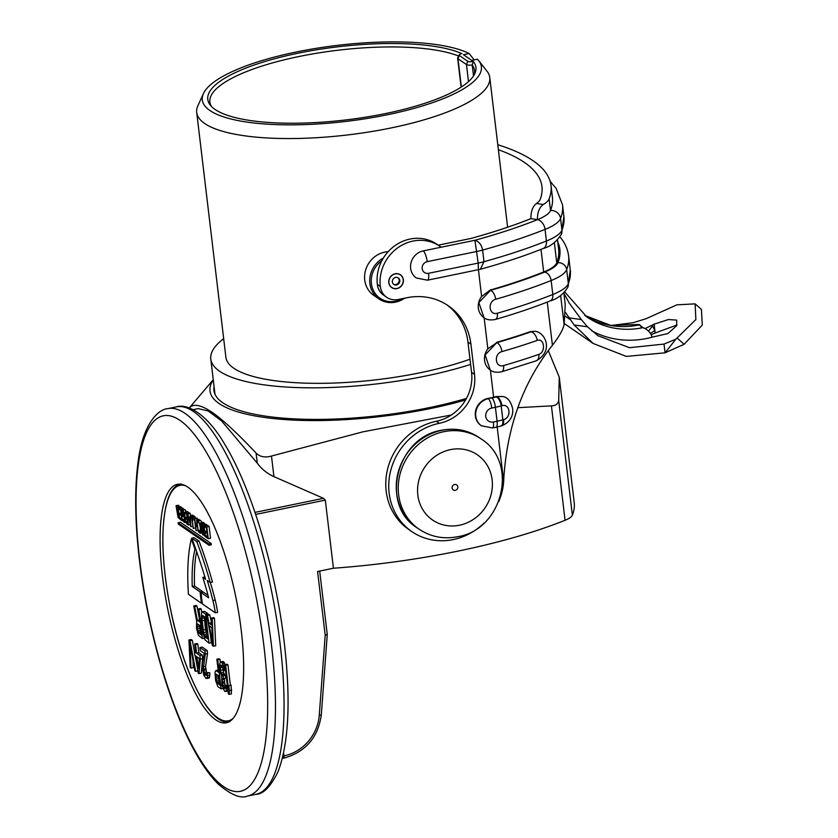 <?xml version="1.0" encoding="UTF-8"?>
<svg xmlns="http://www.w3.org/2000/svg" width="838" height="838" viewBox="0 0 838 838"><rect width="100%" height="100%" fill="white"/><g stroke="black" fill="none" stroke-linecap="round" stroke-linejoin="round"><path stroke-width="1.26" d="M209.029 545.255L211.312 544.784L211.155 543.474L180.411 522.263L178.117 522.734L178.274 524.043L209.029 545.255L208.872 543.946L178.117 522.734M211.155 543.474L208.872 543.946M229.13 694.388L231.414 693.916L231.131 685.201L228.847 685.673L228.533 689.433L225.663 665.309L224.835 664.744L228.303 693.812L229.13 694.388L229.434 690.627L228.847 685.673M230.387 685.358L227.946 664.848L227.119 664.272L224.835 664.744M225.548 686.332L224.553 682.939L224.553 678.319M224.511 678.371L222.227 678.832L225.736 678.078L225.443 675.606L223.432 672.516L222.562 666.399M225.349 664.639L222.992 661.423L220.226 662.135L219.514 665.613L220.321 672.411L221.651 676.172L222.007 685.494L224.584 691.256L225.747 691.486L226.155 690.627L226.25 686.154L225.569 685.683L225.244 688.302L224.626 688.448L222.761 685.453L222.227 678.832M220.3 662.104L219.965 659.338L219.137 658.773L216.853 659.244L218.404 672.233L215.932 670.526L214.989 672.139L215.607 680.519L217.849 686.605L221.148 688.878L217.681 659.81L216.853 659.244M206.693 673.333L205.53 666.42L207.541 653.609L207.175 650.518L202.22 647.104L199.936 647.575L200.303 650.665L204.158 653.315L202.335 664.555L202.44 668.598L203.864 675.26L206.012 678.445L207.311 677.628L207.405 673.155L206.714 672.684L206.399 675.302L205.237 675.061L203.267 669.164L205.258 654.08L204.891 650.99L199.936 647.575M206.902 678.487L209.196 678.015L209.846 675.072L209.689 672.684L206.714 672.684M199.004 673.605L201.288 673.134L202.597 658.71L202.157 655.002L198.857 652.729L197.82 644.066L196.993 643.49L194.709 643.961L195.736 652.624L194.364 651.671L194.804 655.389L196.186 656.332L198.177 673.04L199.004 673.605L200.313 659.181L199.863 655.473L196.563 653.19L195.537 644.537L194.709 643.961M194.426 651.66L192.321 640.274L191.221 639.509L188.927 639.981L190.195 667.53L191.022 668.106L193.306 667.635L192.981 660.574M197.789 669.803L195.16 655.63M213.439 646.213L215.722 645.742L214.455 618.193L213.627 617.616L211.344 618.088L211.679 625.127L208.934 623.231L207.489 615.427L206.672 614.862L212.339 645.449L213.439 646.213L212.171 618.654L211.344 618.088M211.585 623.011L209.783 614.966L208.955 614.39L206.672 614.862M207.971 614.6L207.855 613.636L204.556 611.352L201.654 611.97L201.246 620.204L202.859 632.669L204.975 639.803L209.039 643.175L211.323 642.704L210.411 635.036M199.119 617.218L196.982 606.136L196.019 605.476L193.735 605.947L196.668 621.021L196.532 628.301L198.365 635.246L202.429 638.619L198.962 609.551L198.135 608.975L199.685 621.964L197.349 620.35L194.699 606.607L193.735 605.947M201.612 612.065L201.256 609.079L200.429 608.514L198.135 608.975M202.45 592.204L202.356 591.429L194.521 586.034L192.237 586.495A104.97 29.812 78.4 0 1 194.971 549.173A182.558 51.851 -101.6 0 0 191.326 539.044A127.795 36.296 -101.6 0 0 188.414 594.268L201.424 603.245L200.073 591.9L192.237 586.495M196.626 551.561A104.97 29.812 -101.6 0 0 194.521 586.034M208.013 595.336L203.246 592.047L200.963 592.518L202.314 603.852L215.324 612.829A36.516 10.37 -101.6 0 0 212.904 600.542A104.97 29.812 -101.6 0 0 207.248 580.451L210.212 582.483A182.558 51.851 -101.6 0 0 196.794 541.61L191.766 538.153A228.198 64.809 78.4 0 1 205.624 579.33L202.817 577.392A104.97 29.812 78.4 0 1 208.641 597.819L200.963 592.518M215.324 612.829L217.608 612.358A36.516 10.37 -101.6 0 0 215.188 600.071A104.97 29.812 -101.6 0 0 210.317 582.462M210.212 582.483L212.496 582.022A182.558 51.851 -101.6 0 0 199.077 541.149L194.049 537.682L191.766 538.153M208.243 538.708L210.527 538.237L209.123 526.463L207.269 525.185L204.985 525.656L205.163 527.144L206.546 528.097L207.007 531.973L205.75 531.103L205.928 532.591L207.185 533.46L207.594 536.896L206.211 535.943L206.389 537.43L208.243 538.708L206.839 526.934L204.985 525.656M206.619 525.321L206.064 524.358L203.781 524.829L204.399 530.056L201.885 523.52L203.896 535.22L205.656 536.928L203.781 524.829M204.975 524.578L204.179 523.048L201.885 523.52M203.665 523.153L203.131 522.336L200.848 522.807L202.733 534.906L200.848 522.807M202.157 522.996L200.691 520.461L197.705 520.838L197.925 522.493L198.575 522.409L199.622 524.305L200.376 527.877L200.418 530.946L199.654 531.606L198.889 530.475L199.046 532.088L200.334 533.251L202.618 532.779M199.444 520.419L198.889 519.413L196.605 519.874L197.244 525.237L195.663 524.148L194.542 518.46L195.945 530.234L195.841 525.636L197.422 526.725L198.48 531.983L196.605 519.874M197.475 519.696L196.836 517.989L194.542 518.46M200.492 529.124L200.188 526.578M194.458 518.083L195.526 527.898L193.243 528.369L192.174 518.554L195.139 518.156L194.971 516.7L193.945 516.721M193.159 516.355L192.667 515.119L190.383 515.59L190.394 518.324L188.77 517.203L187.565 513.642L190.865 526.725L190.383 515.59M190.792 515.506L189.859 513.181L187.565 513.642M189.398 513.265L187.492 511.547L185.208 512.018L185.387 513.495L186.769 514.448L187.23 518.334L185.973 517.465L186.151 518.952L187.408 519.811L187.817 523.258L186.434 522.304L186.612 523.792L188.466 525.07L187.063 513.296L185.208 512.018M186.581 521.906L187.639 521.11M186.602 512.259L185.135 509.734L184.182 509.556M183.407 509.693L183.281 508.645L181.427 507.367L179.143 507.828L179.322 509.315L180.694 510.269L181.165 514.144L179.908 513.285L180.076 514.762L181.343 515.632L181.752 519.078L180.369 518.125L180.547 519.602L182.401 520.89L180.998 509.116L179.143 507.828M184.538 519.141L184.266 516.868M180.767 507.493L180.222 506.529L177.939 507L178.557 512.228L176.043 505.702L178.054 517.392L179.814 519.099L177.939 507M179.133 506.749L178.337 505.23L176.043 505.702M283.59 752.964L283.946 755.907A42.602 39.166 124.6 0 0 319.278 715.118A3.038 0.639 4.2 0 0 321.321 714.667L327.26 634.576L319.687 571.055M282.542 757.604L283.307 758.139A3.038 0.859 -101.6 0 0 283.569 758.212A3.038 0.859 -101.6 0 0 283.946 755.907M319.278 715.118L325.196 635.34L317.581 571.495L333.43 568.237A270.632 73.702 173.2 0 0 565.063 520.283A27.382 7.458 173.2 0 0 572.364 515.171A306.069 83.35 173.2 0 0 574.208 502.622L559.26 377.184L558.695 400.512C558.139 403.885 555.72 405.665 551.425 405.854L517.748 407.687M451.368 414.999L362.885 431.842L271.481 456.029L273.942 476.644L323.489 498.327L325.312 500.108L333.43 568.237M273.942 476.644C267.123 473.533 261.582 469.05 257.297 463.184L221.661 421.022L208.107 410.945L198.166 408.619L193.107 409.656M188.005 487.266A121.709 34.568 -101.6 0 0 177.373 484.333A121.709 34.568 -101.6 0 0 164.845 593.325A121.709 34.568 -101.6 0 0 215.733 719.832A121.709 34.568 -101.6 0 0 226.354 722.765A121.709 34.568 -101.6 0 0 238.893 613.772A121.709 34.568 -101.6 0 0 188.005 487.266M271.481 456.029C265.08 457.852 259.948 456.878 256.082 453.075C237.405 433.298 222.866 419.786 212.464 412.547C201.759 405.225 194.196 403.497 189.786 407.341L213.25 379.729M213.281 379.949A167.349 45.577 -6.8 0 0 219.001 403.466A167.349 45.577 -6.8 0 0 465.593 399.977M214.078 386.632A163.389 44.498 -6.8 0 0 213.931 390.518A163.389 44.498 -6.8 0 0 222.709 402.701A163.389 44.498 -6.8 0 0 466.462 398.438M548.387 350.839L559.26 377.184M452.111 488.009A3.038 2.797 124.6 0 0 456.417 489.863A3.038 2.797 124.6 0 0 456.7 484.919A3.038 2.797 124.6 0 0 452.111 488.009M214.633 391.283A163.389 44.498 -6.8 0 0 214.434 392.813M470.621 364.404A162.782 44.33 173.2 0 1 425.149 376.147A162.782 44.33 173.2 0 1 210.788 359.052A162.782 44.33 173.2 0 1 223.683 338.667M470.003 359.209A147.572 40.182 173.2 0 1 420.226 372.742A147.572 40.182 173.2 0 1 225.893 357.25L196.71 112.47A147.572 40.182 173.2 0 1 197.894 105.714L203.435 93.584A140.543 38.276 173.2 0 1 296.327 51.977A140.543 38.276 173.2 0 1 469.165 53.517L463.445 54.69L471.731 60.399L477.44 59.226A140.543 38.276 173.2 0 1 478.791 60.745A140.543 38.276 173.2 0 1 387.376 114.764A140.543 38.276 173.2 0 1 203.435 93.584M478.791 60.745L487.025 71.24A147.572 40.182 173.2 0 1 489.769 77.525A147.572 40.182 173.2 0 1 391.032 127.963A147.572 40.182 173.2 0 1 196.71 112.47M385.585 113.539A135.023 36.767 -6.8 0 0 474.832 73.566A135.023 36.767 -6.8 0 0 473.25 61.425A4.326 1.184 173.2 0 1 467.772 61.3L459.276 55.444A4.326 1.184 173.2 0 1 459.088 54.931A4.326 1.184 173.2 0 1 461.968 53.642A135.023 36.767 -6.8 0 0 298.119 53.203A135.023 36.767 -6.8 0 0 210.286 105.106A135.023 36.767 -6.8 0 0 385.585 113.539M469.165 53.517L474.151 59.896M474.036 75.095A133.273 36.296 -6.8 0 0 474.528 70.497A133.273 36.296 -6.8 0 0 472.213 65.039A6.086 1.655 173.2 0 1 466.462 64.547L457.977 58.691A6.086 1.655 173.2 0 1 457.653 58.241A6.086 1.655 173.2 0 1 457.695 57.958L459.088 54.931M473.25 61.436L472.213 65.039L473.512 75.944M458.585 56.031A133.273 36.296 -6.8 0 0 299.03 56.502A133.273 36.296 -6.8 0 0 209.867 102.058A133.273 36.296 -6.8 0 0 211.427 106.405M325.196 635.34L327.103 634.356M227.946 664.848L225.663 665.309M231.717 690.156L229.434 690.627M224.092 662.188L221.808 662.659L220.708 661.894M224.72 663.183L222.437 663.654L221.808 662.659M224.856 664.922L223.128 665.267L222.437 663.654M225.045 666.514L223.694 666.797L223.128 665.267M225.296 668.609L224.186 668.839L223.694 666.797M225.527 670.589L224.542 670.788L224.186 668.839M221.232 665.1L220.604 665.225L222.039 665.655L224.542 670.788M221.672 665.393L220.604 665.225M222.458 666.252L220.268 666.702L220.394 665.655M222.562 667.373L220.279 667.844L220.268 666.702M222.866 669.855L220.572 670.316L220.279 667.844M223.432 672.516L221.148 672.987L220.572 670.316M223.997 674.035L221.703 674.506L221.148 672.987M224.888 675.229L222.604 675.69L221.703 674.506M225.443 675.606L222.604 675.69M223.453 678.55L223.159 676.077M224.385 679.419L222.091 679.88M224.406 681.703L222.112 682.163M224.553 682.939L222.259 683.41M225.045 684.981L222.761 685.453M225.537 686.521L223.317 686.971M225.38 687.799L224.081 688.061M227.287 685.327L225.569 685.683M227.36 685.924L226.25 686.154M227.643 688.281L226.407 688.532M227.884 690.271L226.155 690.627M227.967 691.036L225.747 691.486M218.142 670.065L215.932 670.526M219.965 659.338L217.681 659.81M222.918 688.511L221.148 688.878M216.235 674.14L218.844 675.941L219.954 685.222L216.853 682.509L215.848 677.282L216.235 674.14M219.692 682.991L218.069 675.407M219.629 682.949L217.335 683.42M219.137 682.048L216.853 682.509M218.718 680.613L216.434 681.085M218.362 678.665L216.068 679.136M218.142 676.811L215.848 677.282M217.671 675.124L215.764 675.522M216.529 674.339L215.89 674.475M207.541 653.609L205.258 654.08M207.175 650.518L204.891 650.99M205.53 666.42L203.246 666.88M205.551 668.703L203.267 669.164M205.698 669.939L203.414 670.41M206.2 671.982L203.917 672.453M206.693 673.522L204.472 673.972M206.536 674.8L205.237 675.061M209.689 672.684L207.405 673.155M209.846 675.072L207.562 675.533M209.594 677.167L207.311 677.628M202.597 658.71L200.313 659.181M195.6 651.419L194.364 651.671M197.82 644.066L195.537 644.537M198.857 652.729L196.563 653.19M202.157 655.002L199.863 655.473M199.35 658.521L198.407 668.661L197.014 656.908L199.35 658.521M192.321 640.274L190.027 640.735L188.927 639.981M197.915 670.871L195.694 671.332L190.027 640.735M191.022 668.106L189.922 644.066L194.877 670.756L195.694 671.332M209.783 614.966L207.489 615.427M211.218 622.76L208.934 623.231M214.455 618.193L212.171 618.654M212.59 643.354L209.364 625.797L211.836 627.515L212.59 643.354M207.855 613.636L205.572 614.107L202.262 611.824M209.039 643.175L205.572 614.107M207.772 638.891L205.289 637.184L203.613 632.617L201.916 618.392L202.712 615.532L205.184 617.25L207.772 638.891M207.51 636.733L205.289 637.184M207.489 636.576L205.467 629.579L204.242 616.59M206.955 635.717L204.671 636.189M206.389 634.198L204.105 634.67M205.897 632.156L203.613 632.617M205.467 629.579L203.173 630.05M204.357 620.309L202.073 620.769M204.2 617.92L201.916 618.392M203.875 616.339L201.968 616.726M202.869 615.647L202.23 615.773M199.444 619.921L197.349 620.35M201.256 609.079L198.962 609.551M204.294 638.242L202.429 638.619M196.982 606.136L194.699 606.607M197.517 623.881L200.135 625.682L201.235 634.953L198.135 632.25L197.139 627.023L197.517 623.881M200.973 632.732L199.35 625.148M200.911 632.69L198.627 633.151M200.418 631.779L198.135 632.25M199.999 630.354L197.716 630.825M199.643 628.406L197.359 628.877M199.423 626.552L197.139 627.023M198.952 624.865L197.056 625.263M197.81 624.08L197.181 624.216M202.22 603.077L201.424 603.245M202.356 591.429L200.073 591.9M192.049 538.897L191.326 539.044M195.736 549.016L194.971 549.173M204.912 576.963L202.817 577.392M199.077 541.149L196.794 541.61M209.123 526.463L206.839 526.934M207.447 535.692L206.211 535.943M206.871 530.873L205.75 531.103M206.536 524.682L204.252 525.154M206.316 536.791L205.656 536.928M203.477 530.087L203.152 530.653M204.723 523.425L202.44 523.897M205.006 535.115L204.001 533.984L203.707 531.386L204.577 531.543L205.006 535.115M203.613 522.661L201.319 523.132M203.686 534.707L202.733 534.906M200.502 530.15L198.889 530.475M200.418 530.946L199.654 531.606L200.251 531.481M199.853 533.104L200.911 532.308L200.879 528.275L199.873 523.467L197.705 520.838M199.371 519.738L197.077 520.209M199.025 531.868L198.48 531.983M197.841 530.265L196.427 530.559M197.307 518.313L195.024 518.785M197.077 523.855L195.663 524.148M194.971 516.7L191.651 517.193L193.243 528.369M192.855 518.617L192.677 517.172M194.563 516.229L191.651 517.193M193.159 515.454L190.875 515.925M192.572 526.379L190.865 526.725M190.373 513.526L188.079 513.998M190.394 516.868L188.77 517.203M189.095 518.691L190.415 519.602L190.446 524.976L189.095 518.691M189.346 512.825L187.063 513.296M190.006 524.756L188.466 525.07M187.67 522.053L186.434 522.304M187.094 517.235L185.973 517.465M184.947 519.057L183.082 519.434L183.711 521.812L184.779 522.524L187.063 522.053M184.412 514.794L182.935 515.098L182.516 511.515L184.056 513.568L184.821 517.151L184.852 520.199L184.098 520.88L183.082 519.434M184.852 520.199L184.098 520.88L184.685 520.754M184.538 515.391L182.935 515.098M184.769 516.763L183.805 516.962L183.637 515.58M184.297 522.378L185.355 521.582L185.324 517.549L184.318 512.73L182.275 509.954L182.632 516.156L183.805 516.962M184.559 509.483L181.898 510.028M183.281 508.645L180.998 509.116M183.208 520.723L182.401 520.89M181.605 517.863L180.369 518.125M181.029 513.045L179.908 513.285M180.694 506.854L178.41 507.325M180.463 518.963L179.814 519.099M177.698 512.259L177.31 512.825M178.882 505.607L176.588 506.079M179.164 517.287L178.159 516.166L177.866 513.558L178.735 513.715L179.164 517.287M402.659 298.6A23.129 21.254 -55.4 0 1 395.746 301.251A23.129 21.254 -55.4 0 1 372.439 288.167A23.129 21.254 -55.4 0 1 381.772 260.859A39.554 36.369 124.6 0 1 436.965 244.287L439.919 246.32A39.554 36.369 -55.4 0 1 441.144 247.21L423.2 250.897A15.21 13.984 124.6 0 0 411.029 262.734A15.21 13.984 124.6 0 0 416.297 277.965L427.464 280.196L480.342 269.27L483.987 261.707A30.43 8.286 173.2 0 1 478.215 263.09L478.383 269.344M404.565 298.213A24.344 22.375 -55.4 0 1 395.494 302.141A24.344 22.375 -55.4 0 1 378.902 298.915A24.344 22.375 -55.4 0 1 383.385 258.02M446.822 304.802A60.849 55.947 -55.4 0 1 467.96 342.103L471.564 372.344A42.602 39.166 -55.4 0 1 436.409 421.263L439.363 423.295A60.849 55.947 124.6 0 0 390.686 470.652A60.849 55.947 124.6 0 0 411.751 531.533A60.849 55.947 124.6 0 0 483.872 523.216M411.751 531.533L408.787 529.49A60.849 55.947 -55.4 0 1 387.722 468.61A60.849 55.947 -55.4 0 1 436.409 421.263M438.243 245.167L471.071 238.421A286.009 77.882 173.2 0 0 530.883 218.645L537.441 219.65A48.688 13.261 -6.8 0 0 550.514 210.495A331.649 90.315 -6.8 0 0 552.399 197.16L551.016 185.533A331.649 90.315 173.2 0 1 549.12 198.868A48.688 13.261 173.2 0 1 543.286 204.524C539.316 207.311 537.357 212.36 537.441 219.65A9.124 6.159 68.2 0 1 545.046 229.382A57.812 15.744 -6.8 0 0 560.559 218.498L561.952 230.125A57.812 15.744 173.2 0 1 546.428 241.009A304.267 82.857 173.2 0 1 483.987 261.707L482.604 250.08A30.43 8.286 173.2 0 1 476.832 251.463L427.202 261.666A9.124 2.587 -101.6 0 0 423.2 250.897M386.643 297.26L383.689 295.217A17.043 15.66 -55.4 0 1 377.351 284.48L380.316 286.512A17.043 15.66 -55.4 0 0 386.643 297.26A17.043 15.66 -55.4 0 0 398.26 299.512L406.828 297.752A60.849 55.947 -55.4 0 1 448.309 305.797A60.849 55.947 -55.4 0 1 470.914 344.146L474.518 374.377A42.602 39.166 -55.4 0 1 439.363 423.295M377.351 284.48A39.554 36.369 -55.4 0 1 381.772 260.859M380.316 286.512A39.554 36.369 -55.4 0 1 398.741 247.116A39.554 36.369 -55.4 0 1 439.919 246.32M549.12 198.868L550.514 210.495A9.124 8.694 21.3 0 1 560.559 218.498A340.783 92.798 -6.8 0 0 562.508 204.807L563.89 216.434L561.439 234.158C556.369 241.941 550.304 246.718 543.254 248.477A9.124 6.159 -111.8 0 0 546.428 241.009L545.046 229.382A304.267 82.857 -6.8 0 1 482.604 250.08C481.599 244.822 479.032 241.554 474.916 240.276L478.215 263.09L428.585 273.293A9.124 2.587 78.4 0 1 427.464 280.196M530.883 218.645C530.873 211.323 532.738 206.274 536.456 203.477A39.554 10.768 -6.8 0 0 540.112 199.58A322.525 87.833 -6.8 0 0 541.956 186.612A322.525 87.833 -6.8 0 0 498.38 149.698M547.266 302.078L552.42 345.287C523.373 381.782 507.179 426.113 503.816 478.268L503.68 481.567L497.175 426.992M552.42 345.287C559.197 336.457 563.094 329.575 564.121 324.662L565.231 304.697L563.827 292.923M484.155 317.791L487.852 348.818L496.766 342.69A7.909 3.897 74 0 1 501.92 351.604A304.267 82.857 -6.8 0 0 537.168 340.427C544.365 337.546 546.104 352.117 538.834 354.38A304.267 82.857 173.2 0 1 503.586 365.567C495.185 368.154 493.467 353.793 501.92 351.604M534.958 331.282L530.224 331.67A295.144 80.375 173.2 0 1 496.368 342.417M490.398 370.113L493.634 397.264L487.915 398.438A15.21 13.984 -55.4 0 0 475.743 410.274A15.21 13.984 -55.4 0 0 481.012 425.495A15.21 13.984 -55.4 0 0 481.211 425.631M502.517 396.563L496.169 396.563A295.144 80.375 173.2 0 1 493.634 397.264M496.169 396.563L502.224 396.489M498.694 501.721A60.849 55.947 124.6 0 0 503.68 481.567M478.425 269.721L481.62 296.495L490.125 290.084A295.144 80.375 173.2 0 0 543.684 271.983A48.688 13.261 173.2 0 0 556.746 262.818A331.649 90.315 173.2 0 0 558.642 249.494L557.511 239.972M550.053 300.968A7.909 5.332 -111.8 0 0 552.808 294.494A304.267 82.857 173.2 0 1 497.343 313.234C488.942 315.821 487.234 301.46 495.677 299.281A304.267 82.857 -6.8 0 0 551.142 280.541A57.812 15.744 -6.8 0 0 566.666 269.668A340.783 92.798 -6.8 0 0 568.604 255.967L570.269 269.92L567.881 287.109C563.408 294.264 557.469 298.883 550.053 300.968C533.544 307.556 515.286 313.726 495.279 319.477L495.279 319.477C490.366 320.409 486.616 319.812 484.008 317.686L483.976 317.665A15.21 13.984 -55.4 0 1 483.976 317.665A15.21 13.984 -55.4 0 1 481.62 296.495M490.22 369.987L490.251 370.019A15.21 13.984 -55.4 0 1 490.22 369.987A15.21 13.984 -55.4 0 1 487.852 348.818M388.79 282.689A7.762 7.133 -55.4 0 1 392.404 274.958A7.762 7.133 -55.4 0 1 400.48 274.812A7.762 7.133 -55.4 0 1 403.361 279.693A7.762 7.133 -55.4 0 1 399.747 287.424A7.762 7.133 -55.4 0 1 391.671 287.581A7.762 7.133 -55.4 0 1 388.79 282.689M497.782 144.733A331.649 90.315 173.2 0 1 551.016 185.533M563.848 293.153L569.159 302.958L581.383 319.613L587.407 326.757L598.049 335.734L629.443 347.697L664.021 344.072L675.857 339.181L695.865 319.571L695.121 303.848L701.427 309.4L702.286 325.05L684.143 344.271L665.068 352.819L664.021 344.072M675.857 339.181L665.068 352.819L626.3 356.412L593.136 343.444L574.177 325.029L565.535 312.543M569.264 317.853L581.383 319.613M574.177 325.029L587.407 326.757M650.539 333.335L654.834 330.507L654.206 324.149L668.441 319.529L676.758 320.116L676.58 325.856L667.855 333.566L652.132 337.18A91.279 83.915 -55.4 0 1 591.67 330.78M654.206 324.149L645.061 328.559M695.121 303.848L676.874 304.843L646.15 318.681L633.078 322.724L611.258 325.448M641.353 327.092L639.153 324.516L642.987 327.648C647.617 329.428 650.665 332.602 652.132 337.18M570.804 320.032L565.304 316.23M677.062 324.966L655.148 332.99L654.834 330.507L652.477 325.898L648.581 331.146M655.086 333.011L651.346 334.666M654.834 330.507L654.059 324.044M484.008 317.686L478.854 302.602L490.534 290.367A7.909 3.897 74 0 1 495.677 299.281M538.834 354.38A7.909 4.808 -109.3 0 1 536.289 360.78L501.522 371.81C496.609 372.742 492.849 372.145 490.251 370.019L485.097 354.935L496.766 342.69A296.359 80.699 -6.8 0 0 531.103 331.806L534.602 331.22M501.899 405.707A304.267 82.857 173.2 0 1 501.187 405.906A30.43 8.286 173.2 0 1 495.405 407.289L491.77 408.033A7.301 6.714 124.6 0 0 485.747 416.413A7.301 6.714 124.6 0 0 493.435 421.985L497.07 421.242A30.43 8.286 -6.8 0 0 502.842 419.859A304.267 82.857 -6.8 0 0 503.565 419.66C511.84 417.638 510.101 403.078 501.899 405.707A7.909 3.74 -105.5 0 0 496.924 396.741A296.359 80.699 173.2 0 1 496.222 396.94A22.511 6.128 173.2 0 1 491.948 397.956L487.915 398.438M503.565 419.66A7.909 3.74 74.5 0 1 501.606 425.872C509.567 422.457 513.275 416.821 512.73 408.986C510.824 401.161 507.409 397.013 502.486 396.552L501.952 396.416M388.926 282.657A7.605 6.997 124.6 0 0 391.755 287.455A7.605 6.997 124.6 0 0 399.674 287.298A7.605 6.997 124.6 0 0 403.214 279.724A7.605 6.997 124.6 0 0 400.386 274.927A7.605 6.997 124.6 0 0 392.467 275.084A7.605 6.997 124.6 0 0 388.926 282.657M395.62 277.409A3.96 3.635 -55.4 0 1 399.684 281.893A3.96 3.635 -55.4 0 1 393.829 284.449A3.96 3.635 -55.4 0 1 395.62 277.409M398.008 277.745A3.96 3.635 -55.4 0 1 393.546 284.229M378.902 298.915L373.779 295.385A24.344 22.375 -55.4 0 1 365.347 271.03A24.344 22.375 -55.4 0 1 384.82 252.091A24.344 22.375 -55.4 0 1 388.183 251.651M185.334 485.673A120.19 34.138 -101.6 0 0 166.94 502.894A120.19 34.138 -101.6 0 0 180.191 647.187A120.19 34.138 -101.6 0 0 233.142 718.386M280.217 644.799A197.778 56.167 78.4 0 1 255.957 794.34C263.268 794.246 270.643 786.683 278.069 771.63C288.827 743.096 290.901 700.128 284.281 642.715C275.786 569.295 251.295 487.475 224.542 443.962C205.457 411.301 185.607 403.612 176.357 406.88A197.778 56.167 78.4 0 1 280.217 644.799M325.312 500.108L255.674 514.417M254.993 512.395L323.489 498.327M167.789 408.64C157.994 409.29 142.785 424.175 138.123 461.717C134.478 488.837 134.918 521.697 139.454 560.266C146.629 621.576 164.814 689.339 186.403 734.863C196.762 756.944 207.415 773.39 218.351 784.19C231.016 794.906 240.695 798.876 247.378 796.1A197.778 56.167 -101.6 0 0 271.638 646.559A197.778 56.167 -101.6 0 0 167.789 408.64L176.357 406.88M263.96 646.37A191.693 54.439 -101.6 0 0 180.023 420.404A191.693 54.439 -101.6 0 0 139.778 560.727A191.693 54.439 -101.6 0 0 223.704 786.693A191.693 54.439 -101.6 0 0 263.96 646.37M558.695 400.512L572.364 515.171M551.425 405.854L565.063 520.283M256.082 453.075L257.297 463.184M189.786 407.341L189.891 408.221M441.836 430.334A54.763 50.353 124.6 0 0 398.019 472.957A54.763 50.353 124.6 0 0 416.978 527.751C379.436 504.885 396.73 436.965 441.563 430.261C455.369 427.621 467.897 430.062 479.168 437.583A54.763 50.353 124.6 0 0 441.836 430.334M418.948 529.103C430.648 536.886 443.532 539.421 457.611 536.718C502.465 529.951 519.392 462.691 481.138 438.944A54.763 50.353 124.6 0 0 443.805 431.696A54.763 50.353 124.6 0 0 399.988 474.308A54.763 50.353 124.6 0 0 418.948 529.103L416.978 527.751M459.475 525.216A39.554 36.369 124.6 0 0 492.126 479.786A39.554 36.369 124.6 0 0 450.467 449.629A39.554 36.369 124.6 0 0 417.827 495.059A39.554 36.369 124.6 0 0 459.475 525.216M459.276 55.444L457.977 58.691L461.35 87.005M467.772 61.3L466.462 64.547L468.494 81.611M215.188 600.071L212.904 600.542M204.179 528.16L203.424 528.317M204.315 529.365L203.781 529.48M204.849 533.816L204.001 533.984M204.682 532.402L203.676 532.601M200.691 520.461L198.407 520.932M200.9 523.247L199.873 523.467M201.487 528.149L200.879 528.275M201.958 532.099L200.911 532.308M194.552 519.696L192.269 520.168M184.884 520.042L183.543 520.314M185.135 509.734L182.852 510.206M185.271 512.542L184.318 512.73M187.094 517.182L185.324 517.549M187.555 521.121L185.355 521.582M178.337 510.332L177.583 510.489M178.473 511.547L177.939 511.651M179.007 515.988L178.159 516.166M178.84 514.574L177.834 514.783M467.96 342.103L470.914 344.146M537.441 219.65A295.144 80.375 -6.8 0 1 474.916 240.276L441.144 247.21M536.456 203.477L543.286 204.524M427.202 261.666A6.086 5.594 124.6 0 0 422.174 268.652A6.086 5.594 124.6 0 0 428.585 273.293M563.89 216.434A340.783 92.798 173.2 0 1 561.952 230.125A9.124 8.694 -158.7 0 1 561.439 234.158M639.153 324.516L610.63 325.354L584.777 315.444A82.155 75.525 124.6 0 0 639.048 324.935M684.143 344.271L677.209 338.175M642.987 327.648A82.155 75.525 -55.4 0 1 586.726 316.837L564.77 291.97M554.347 242.643L556.746 262.818M560.643 295.5L564.121 324.662M495.279 319.477A7.909 3.897 -106 0 0 497.343 313.234M557.731 241.805A332.864 90.651 -6.8 0 1 557.951 262.723A49.903 13.586 -6.8 0 1 544.553 272.109A296.359 80.699 -6.8 0 1 490.534 290.367L490.125 290.084M540.981 249.378L543.684 271.983M544.553 272.109A7.909 5.332 68.2 0 1 551.142 280.541L552.808 294.494A57.812 15.744 173.2 0 0 568.321 283.621A340.783 92.798 173.2 0 0 570.269 269.92M557.951 262.723A7.909 7.532 21.3 0 1 566.666 269.668L568.321 283.621A7.909 7.532 -158.7 0 1 567.881 287.109M559.952 237.007A7.909 7.511 -37.8 0 1 560.936 238.044L559.973 236.986M501.522 371.81A7.909 3.897 -106 0 0 503.586 365.567M530.224 331.67L531.103 331.806A7.909 4.808 70.7 0 1 537.168 340.427M491.948 397.956A7.909 2.242 -101.6 0 1 495.405 407.289L497.07 421.242A7.909 2.242 78.4 0 1 496.106 427.223L500.894 426.071A7.909 3.719 74.5 0 0 502.842 419.859L501.187 405.906A7.909 3.719 -105.5 0 0 496.222 396.94M501.606 425.872L500.894 426.071M491.77 408.033A7.909 2.242 -101.6 0 0 488.313 398.71A15.21 13.984 124.6 0 0 476.141 410.547A15.21 13.984 124.6 0 0 481.41 425.767L492.472 427.967L496.106 427.223M493.435 421.985A7.909 2.242 78.4 0 1 492.472 427.967M471.564 372.344L474.518 374.377M180.861 483.924C174.608 485.422 169.967 491.56 166.919 502.329C160.487 527.867 161.671 563.408 170.46 608.954C183.176 672.757 210.338 726.923 229.727 721.759M283.569 758.212C305.524 752.115 318.115 737.608 321.321 714.667M247.378 796.1L255.957 794.34M189.566 407.498L189.65 408.127M481.138 438.944L479.168 437.583M210.788 359.052L214.989 394.258M489.769 77.525L507.619 227.224M457.653 58.241L461.099 87.173M197.852 520.754L200.146 520.283M191.965 516.606L194.248 516.135M182.066 509.965L184.36 509.494M543.254 248.477C524.483 255.967 503.512 262.891 480.342 269.27M562.508 204.807L556.149 188.435L550.126 181.291M593.136 343.444L564.32 323.562M568.604 255.967C567.776 249.473 565.221 243.502 560.936 238.044M536.289 360.78C553.855 350.933 545.391 332.602 535.314 331.324M390.592 286.659L391.755 287.455M399.234 274.131L400.386 274.927"/></g></svg>
